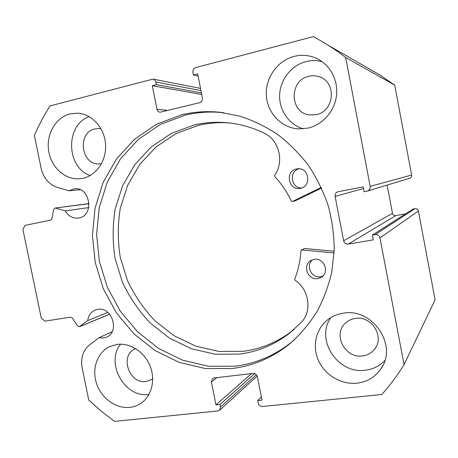 <?xml version="1.0" encoding="UTF-8"?>
<svg xmlns="http://www.w3.org/2000/svg" width="458" height="458" viewBox="0 0 458 458"><rect width="100%" height="100%" fill="white"/><g stroke="black" fill="none" stroke-linecap="round" stroke-linejoin="round"><path stroke-width="0.69" d="M321.276 187.454L292.393 201.497L291.385 201.125C287.011 191.988 281.447 183.767 274.691 176.45L274.617 175.448C284.183 162.355 279.557 141.201 265.474 133.793L265.497 133.759C252.45 127.295 238.95 123.563 224.998 122.555C214.487 121.834 204.216 122.652 194.186 125.017L171.349 133.421L151.255 146.904L134.784 164.668L122.589 185.759L115.124 209.151C112.513 225.536 112.508 241.996 115.107 258.518L122.458 282.334C129.631 297.454 138.911 311.051 150.31 323.125L169.678 338.262L191.656 348.836L215.294 354.246L239.505 354.086C257.883 351.733 274.623 344.725 289.725 333.063L302.022 321.63C312.293 310.02 308.755 288.981 294.992 280.187L294.683 279.243C298.227 270.157 300.328 260.619 300.986 250.623L301.788 249.931L334.105 252.965M321.556 188.061L295.267 200.804M296.629 168.968L297.517 168.83C309.133 167.084 311.967 186.566 300.368 188.312L300.328 188.318C288.46 191.072 284.601 170.971 296.629 168.968M322.85 276.031L320.52 276.724C311.474 278.584 305.24 265.314 312.551 259.789M314.119 259.388C323.886 257.27 329.983 272.344 321.327 277.25L317.829 278.573C307.661 280.639 301.977 264.724 311.314 260.333L314.119 259.388M229.166 122.933L228.931 122.916C218.552 122.206 208.401 123.013 198.491 125.343L175.912 133.627L156.046 146.926L139.747 164.451L127.673 185.272L120.265 208.361C117.677 224.535 117.66 240.776 120.214 257.087L127.473 280.594C134.555 295.513 143.732 308.927 154.993 320.835L174.137 335.754L195.864 346.168L219.222 351.481L243.152 351.292C261.306 348.944 277.84 342.012 292.754 330.493L294.191 329.348M301.41 249.994L304.696 248.494L334.18 251.242M301.782 187.917C291.03 188.673 288.563 171.115 299.12 168.802M89.075 203.718L55.109 208.041L53.603 209.615L51.977 218.586L50.592 220.126L25.104 225.365L22.9 229.389L41.277 318.195L44.907 321.138L70.538 317.171L72.421 318.115L77.454 325.804L79.349 326.754L87.718 320.606C88.457 315.39 91.022 311.846 95.407 309.969L97.657 309.373C111.947 306.322 120.133 331.844 106.565 337.14L103.508 338.033L98.997 337.786L112.153 331.695M55.796 208.092L65.259 210.903C68.545 216.256 72.982 218.638 78.57 218.048L78.999 217.968C94.646 215.604 90.089 186.458 74.385 188.776L68.958 190.791L57.605 187.522C49.029 184.608 43.544 178.219 41.151 168.361L34.379 135.396C38.844 125.166 44.071 115.336 50.048 105.913L153.018 79.102C154.483 79.44 155.417 80.413 155.812 82.028L156.338 84.65L152.291 85.703L156.985 109.25L167.903 110.475M65.259 210.903L88.72 207.6M294.729 339.481L292.57 341.313C275.373 355.299 256.142 363.6 234.885 366.211L208.442 366.245L182.673 360.2L158.749 348.544L137.686 331.941L120.334 311.24L107.395 287.372L99.375 261.386L96.615 234.387L99.272 207.514L107.315 181.946L120.5 158.852L138.373 139.352L160.226 124.49L185.135 115.17C197.398 112.204 209.97 111.368 222.863 112.651L223.991 112.777M181.66 114.803C194.032 111.809 206.73 110.962 219.743 112.256L239.889 116.155C253.142 120.494 265.766 126.631 277.766 134.56C289.238 143.434 299.498 153.762 308.543 165.538C316.753 178.007 323.314 191.358 328.214 205.59C332.09 220.143 334.094 234.88 334.231 249.793L331.838 271.726C328.529 285.975 323.525 299.372 316.827 311.909C309.259 323.795 300.391 334.3 290.217 343.426C272.848 357.543 253.44 365.913 231.983 368.53L205.299 368.535L179.296 362.404L155.153 350.605L133.902 333.819L116.395 312.894L103.331 288.78L95.23 262.531L92.43 235.257L95.092 208.115L103.187 182.29L116.475 158.955L134.492 139.255L156.533 124.233L181.66 114.803M343.517 313.169C372.44 307.627 398.174 345.55 380.884 368.925C375.125 377.169 367.161 381.926 357 383.18C341.748 384.812 325.815 375.663 319.008 361.677C312.156 347.714 315.173 330.55 326.377 320.852C331.243 316.684 336.956 314.125 343.517 313.169M384.852 360.532C379.567 366.045 373.052 369.274 365.318 370.213C337.683 374.415 315.012 339.349 330.894 317.583M294.082 56.403C301.227 54.628 308.205 55.069 315.024 57.731C329.125 63.341 338.285 79.154 336.561 95.092C334.895 111.042 322.695 124.879 307.89 128.131L298.261 128.881C281.332 127.805 267.346 113.052 266.344 95.556C265.205 78.083 277.319 60.662 294.082 56.403M303.293 128.835C289.044 124.788 279.025 110.378 279.626 95.012C280.164 79.646 291.334 65.288 306.059 61.584C311.423 60.25 316.77 60.261 322.089 61.612M116.91 344.427C129.883 342.567 144.379 351.83 150.035 365.885C155.777 379.905 151.655 396.267 140.778 403.418C137.429 405.622 133.747 406.944 129.728 407.385C115.966 408.891 101.35 398.26 96.541 383.546C91.617 368.862 97.279 352.505 109.582 346.632L116.91 344.427M149.01 394.384L148.65 394.43C124.742 398.231 105.185 362.965 120.534 344.187M69.982 113.899L77.929 113.172C91.921 114.025 104.361 127.759 105.523 143.915C106.817 160.065 96.667 175.317 83.081 178.242L79.549 178.769C64.956 179.948 50.993 167.141 48.622 150.734C46.081 134.349 55.664 117.506 69.982 113.899M101.521 163.615L99.443 163.872C81.169 165.59 76.772 132.511 94.869 128.927L98.665 128.538L101.035 128.83M152.72 378.772L151.604 379.545L146.028 381.491C129.328 384.319 119.469 355.929 134.732 348.985L135.551 348.595M308.881 76.286C312.247 75.478 315.568 75.593 318.837 76.623C336.888 81.438 334.718 111.483 316.249 114.649L309.734 114.952C289.611 113.241 288.775 80.287 308.881 76.286M355.374 318.413C371.427 315.425 384.966 336.762 374.69 349.048C371.638 352.958 367.597 355.242 362.576 355.912C345.177 358.769 332.451 334.586 345.303 323.262C348.086 320.594 351.441 318.98 355.374 318.413M328.054 45.159L380.197 75.164L394.727 85.148L411.627 175.008C411.788 176.622 411.101 177.721 409.561 178.311L367.287 191.106C369.446 190.282 370.408 188.707 370.173 186.4L411.627 175.008M392.483 213.308C392.97 214.957 394.08 215.718 395.815 215.586L348.298 244.062C345.876 244.223 344.319 243.124 343.62 240.771L392.483 213.308L387.142 185.095M405.502 213.875L395.815 215.586M415.011 208.711L413.013 209.071L372.365 235.063L375.176 234.582L415.011 208.711C416.774 208.573 417.908 209.34 418.4 211.012L435.1 299.813L404.065 364.648C397.43 375.388 390.01 385.344 381.795 394.515L262.526 406.492C260.321 406.486 258.896 405.376 258.238 403.155L257.728 400.561L261.993 400.12L257.379 376.728C256.72 374.495 255.289 373.396 253.097 373.419L214.075 377.947L212.604 378.526L211.384 381.983L215.947 404.878L220.058 404.454L220.561 407.002L256.388 374.741M98.997 337.786L89.797 344.679C83.035 350.29 80.476 358.001 82.131 367.808L88.755 400.057L101.258 411.192L114.54 421.36L217.865 410.981L219.537 410.276L220.561 407.002M418.4 211.012L379.968 237.914L404.065 364.648M379.968 237.914C379.258 235.521 377.661 234.41 375.176 234.582M348.298 244.062L373.281 239.866L372.365 235.063M363.509 188.541L335.113 196.408L343.62 240.771M335.113 196.408C334.872 194.055 335.857 192.497 338.056 191.73L363.194 186.898L364.116 191.725L367.287 191.106M156.985 109.25C157.432 110.991 158.462 111.987 160.088 112.233L199.654 102.661C201.732 101.911 202.654 100.348 202.413 97.983L197.661 73.91L193.459 75.003L192.933 72.33C192.681 69.96 193.597 68.379 195.681 67.589L313.283 36.64C324.556 42.571 335.353 49.521 345.664 57.496L370.173 186.4M345.664 57.496L394.727 85.148M90.106 175.534C66.044 167.342 65.168 124.811 89.196 116.624M156.338 84.65L201.406 92.871M152.291 85.703L201.72 94.468M193.459 75.003L198.096 76.091M257.728 400.561L261.358 396.897M215.947 404.878L251.539 373.602M220.058 404.454L254.711 373.614M68.958 190.791L80.202 189.715M87.718 320.606L107.785 312.385M292.393 201.497L295.444 200.747M301.788 249.931L304.696 248.494M80.076 326.445L109.611 314.159M200.953 90.581L155.812 82.028M216.926 377.615L211.384 381.983M292.25 201.549L295.301 200.799M321.327 277.25L321.882 276.872M224.998 122.555L228.931 122.916M289.725 333.063L292.754 330.493M79.709 326.657L109.645 314.199M290.217 343.426L292.57 341.313M219.743 112.256L222.863 112.651M382.962 365.301L380.884 368.925M318.619 59.425L315.024 57.731M141.585 402.857L140.778 403.418M78.633 113.229L77.929 113.172M98.665 128.538L99.002 128.555M151.604 379.545L152.016 379.276M318.837 76.623L320.594 77.293M374.69 349.048L375.852 347.301M153.155 79.131L200.53 88.434M257.19 376.064L219.668 410.156M55.109 208.041L89.075 203.581"/></g></svg>
